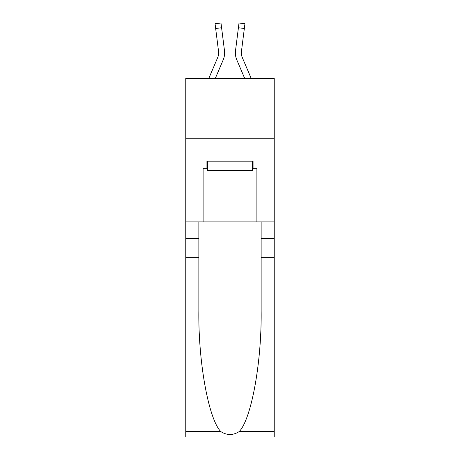 <?xml version="1.0" encoding="UTF-8"?>
<svg xmlns="http://www.w3.org/2000/svg" width="460" height="460" viewBox="0 0 460 460"><rect width="100%" height="100%" fill="white"/><g stroke="black" fill="none" stroke-linecap="round" stroke-linejoin="round"><path stroke-width="0.69" d="M274.223 138.213L274.223 78.453L185.777 78.453L185.777 138.213L274.223 138.213L274.223 221.875L256.893 221.875L256.893 168.331L253.069 168.331L253.069 161.161L206.931 161.161L206.931 168.331L207.65 168.331M223.186 59.904L215.291 78.453L223.186 59.904A17.928 17.928 -21.9 0 0 224.48 50.629L221.588 27.744L215.659 28.491L215.061 23.747L220.99 23L221.588 27.744M208.794 78.453L217.689 57.563A11.954 11.954 -28.2 0 0 218.644 52.9A11.954 11.954 -21.9 0 1 217.689 57.563A11.954 11.954 -21.9 0 0 218.644 52.9A11.954 11.954 -21.9 0 1 217.689 57.563A11.954 11.954 -21.9 0 0 218.644 52.9A11.954 11.954 -21.9 0 1 217.689 57.563A11.954 11.954 -21.9 0 0 218.644 52.9A11.954 11.954 -21.9 0 1 217.689 57.563A11.954 11.954 -21.9 0 0 218.644 52.9A11.954 11.954 -21.9 0 1 217.689 57.563A11.954 11.954 -21.9 0 0 218.644 52.9A11.954 11.954 -21.9 0 1 217.689 57.563A11.954 11.954 -21.9 0 0 218.644 52.9A11.954 11.954 -21.9 0 1 217.689 57.563A11.954 11.954 -21.9 0 0 218.644 52.9A11.954 11.954 -21.9 0 1 217.689 57.563A11.954 11.954 -21.9 0 0 218.644 52.9A11.954 11.954 -21.9 0 1 217.689 57.563A11.954 11.954 -21.9 0 0 218.644 52.9A11.954 11.954 -21.9 0 1 217.689 57.563A11.954 11.954 -21.9 0 0 218.644 52.9A11.954 11.954 -21.9 0 1 217.689 57.563A11.954 11.954 -21.9 0 0 218.644 52.9A11.954 11.954 -21.9 0 1 217.689 57.563A11.954 11.954 -21.9 0 0 218.644 52.9A11.954 11.954 -21.9 0 1 217.689 57.563A11.954 11.954 -21.9 0 0 218.644 52.9A11.954 11.954 -21.9 0 1 217.689 57.563A11.954 11.954 -21.9 0 0 218.644 52.9A11.954 11.954 -21.9 0 1 217.689 57.563A11.954 11.954 -21.9 0 0 218.644 52.9A11.954 11.954 -21.9 0 1 217.689 57.563A11.954 11.954 -21.9 0 0 218.644 52.9A11.954 11.954 -21.9 0 1 217.689 57.563A11.954 11.954 -21.9 0 0 218.644 52.9A11.954 11.954 -21.9 0 1 217.689 57.563A11.954 11.954 -21.9 0 0 218.644 52.9A11.954 11.954 -21.9 0 1 217.689 57.563A11.954 11.954 -21.9 0 0 218.644 52.9A11.954 11.954 -21.9 0 1 217.689 57.563A11.954 11.954 -21.9 0 0 218.644 52.9A11.954 11.954 -21.9 0 1 217.689 57.563A11.954 11.954 -21.9 0 0 218.644 52.9A11.954 11.954 -21.9 0 1 217.689 57.563A11.954 11.954 -21.9 0 0 218.644 52.9A11.954 11.954 -21.9 0 1 217.689 57.563A11.954 11.954 -21.9 0 0 218.644 52.9A11.954 11.954 -21.9 0 1 217.689 57.563A11.954 11.954 -21.9 0 0 218.644 52.9A11.954 11.954 -21.9 0 1 217.689 57.563A11.954 11.954 -21.9 0 0 218.644 52.9A11.954 11.954 -21.9 0 1 217.689 57.563A11.954 11.954 -21.9 0 0 218.644 52.9A11.954 11.954 -21.9 0 1 217.689 57.563A11.954 11.954 -21.9 0 0 218.644 52.9A11.954 11.954 -21.9 0 1 217.689 57.563A11.954 11.954 -21.9 0 0 218.644 52.9A11.954 11.954 -21.9 0 1 217.689 57.563A11.954 11.954 -21.9 0 0 218.644 52.9A11.954 11.954 -21.9 0 1 217.689 57.563A11.954 11.954 -21.9 0 0 218.644 52.9A11.954 11.954 -21.9 0 1 217.689 57.563A11.954 11.954 -21.9 0 0 218.644 52.9M224.601 53.751L224.624 52.957M224.388 49.916L224.48 50.629L224.388 49.916M251.206 78.453L242.311 57.563A11.954 11.954 28.2 0 1 241.356 52.9A11.954 11.954 21.9 0 0 242.311 57.563A11.954 11.954 21.9 0 1 241.356 52.9A11.954 11.954 21.9 0 0 242.311 57.563A11.954 11.954 21.9 0 1 241.356 52.9A11.954 11.954 21.9 0 0 242.311 57.563A11.954 11.954 21.9 0 1 241.356 52.9A11.954 11.954 21.9 0 0 242.311 57.563A11.954 11.954 21.9 0 1 241.356 52.9A11.954 11.954 21.9 0 0 242.311 57.563A11.954 11.954 21.9 0 1 241.356 52.9A11.954 11.954 21.9 0 0 242.311 57.563A11.954 11.954 21.9 0 1 241.356 52.9A11.954 11.954 21.9 0 0 242.311 57.563A11.954 11.954 21.9 0 1 241.356 52.9A11.954 11.954 21.9 0 0 242.311 57.563A11.954 11.954 21.9 0 1 241.356 52.9A11.954 11.954 21.9 0 0 242.311 57.563A11.954 11.954 21.9 0 1 241.356 52.9A11.954 11.954 21.9 0 0 242.311 57.563A11.954 11.954 21.9 0 1 241.356 52.9A11.954 11.954 21.9 0 0 242.311 57.563A11.954 11.954 21.9 0 1 241.356 52.9A11.954 11.954 21.9 0 0 242.311 57.563A11.954 11.954 21.9 0 1 241.356 52.9A11.954 11.954 21.9 0 0 242.311 57.563A11.954 11.954 21.9 0 1 241.356 52.9A11.954 11.954 21.9 0 0 242.311 57.563A11.954 11.954 21.9 0 1 241.356 52.9A11.954 11.954 21.9 0 0 242.311 57.563A11.954 11.954 21.9 0 1 241.356 52.9A11.954 11.954 21.9 0 0 242.311 57.563A11.954 11.954 21.9 0 1 241.356 52.9A11.954 11.954 21.9 0 0 242.311 57.563A11.954 11.954 21.9 0 1 241.356 52.9A11.954 11.954 21.9 0 0 242.311 57.563A11.954 11.954 21.9 0 1 241.356 52.9A11.954 11.954 21.9 0 0 242.311 57.563A11.954 11.954 21.9 0 1 241.356 52.9A11.954 11.954 21.9 0 0 242.311 57.563A11.954 11.954 21.9 0 1 241.356 52.9A11.954 11.954 21.9 0 0 242.311 57.563A11.954 11.954 21.9 0 1 241.356 52.9A11.954 11.954 21.9 0 0 242.311 57.563A11.954 11.954 21.9 0 1 241.356 52.9A11.954 11.954 21.9 0 0 242.311 57.563A11.954 11.954 21.9 0 1 241.356 52.9A11.954 11.954 21.9 0 0 242.311 57.563A11.954 11.954 21.9 0 1 241.356 52.9A11.954 11.954 21.9 0 0 242.311 57.563A11.954 11.954 21.9 0 1 241.356 52.9A11.954 11.954 21.9 0 0 242.311 57.563A11.954 11.954 21.9 0 1 241.356 52.9A11.954 11.954 21.9 0 0 242.311 57.563A11.954 11.954 21.9 0 1 241.356 52.9A11.954 11.954 21.9 0 0 242.311 57.563A11.954 11.954 21.9 0 1 241.356 52.9A11.954 11.954 21.9 0 0 242.311 57.563A11.954 11.954 21.9 0 1 241.356 52.9A11.954 11.954 21.9 0 0 242.311 57.563A11.954 11.954 21.9 0 1 241.356 52.9A11.954 11.954 21.9 0 0 242.311 57.563A11.954 11.954 21.9 0 1 241.356 52.9M236.814 59.904L244.708 78.453L236.814 59.904A17.928 17.928 21.9 0 1 235.52 50.629L239.01 23L244.939 23.747L244.34 28.491L238.412 27.744M242.311 57.563A11.954 11.954 21.9 0 1 241.448 51.382L244.34 28.491M252.35 161.161L252.35 170.723L207.65 170.723L207.65 161.161M230 161.161L230 170.723M239.246 431.549L274.223 431.549L274.223 437L185.777 437L185.777 257.726L198.864 257.726L198.864 311.023C198.231 361.968 208.564 418.876 220.754 431.549C226.912 435.476 233.076 435.476 239.246 431.549C251.436 418.876 261.769 361.968 261.136 311.023L261.136 221.875M261.136 257.726L274.223 257.726L274.223 221.875M185.777 257.726L185.777 138.213M198.864 221.875L198.864 257.726M274.223 431.549L274.223 257.726M185.777 221.875L203.107 221.875L203.107 168.331L206.931 168.331M203.107 221.875L256.893 221.875M252.35 168.331L253.069 168.331M217.689 57.563A11.954 11.954 -21.9 0 0 218.552 51.382L215.659 28.491M218.632 53.463L218.552 51.382L218.632 53.463M235.399 53.757L235.376 52.871M241.368 53.463L241.448 51.382M261.136 238.608L274.223 238.608M198.864 238.608L185.777 238.608M185.777 431.549L220.754 431.549M215.061 23.747L220.99 23M239.01 23L244.939 23.747"/></g></svg>
